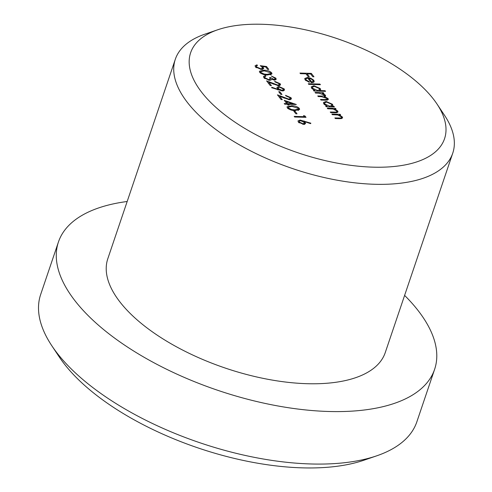 <?xml version="1.0" encoding="UTF-8"?>
<svg xmlns="http://www.w3.org/2000/svg" width="492" height="492" viewBox="0 0 492 492"><rect width="100%" height="100%" fill="white"/><g stroke="black" fill="none" stroke-linecap="round" stroke-linejoin="round"><path stroke-width="0.74" d="M376.731 455.82L363.932 460.211A186.16 83.831 -161.3 0 1 64.384 364.043A186.16 83.831 -161.3 0 1 59.391 357.131L51.894 345.864A198.571 89.415 18.7 0 0 57.22 353.244A198.571 89.415 18.7 0 0 376.731 455.82A198.571 89.415 18.7 0 0 416.859 421.792L434.621 369.314A198.571 89.415 18.7 0 0 418.083 310.532A198.571 89.415 18.7 0 0 404.608 295.397M201.794 92.422A134.039 60.356 18.7 0 0 369.049 167.003A134.039 60.356 18.7 0 0 436.982 103.996A134.039 60.356 18.7 0 0 433.384 99.015A134.039 60.356 18.7 0 0 217.716 29.778A134.039 60.356 18.7 0 0 201.794 92.422M436.982 103.996L444.485 115.257A146.45 65.946 -161.3 0 1 452.751 153.166A146.45 65.946 -161.3 0 1 334.726 179.746A146.45 65.946 -161.3 0 1 187.52 102.613A146.45 65.946 -161.3 0 1 175.318 59.261A146.45 65.946 -161.3 0 1 204.912 34.169L217.716 29.778M175.318 59.261L107.816 258.694A146.45 65.946 18.7 0 0 120.011 302.045A146.45 65.946 18.7 0 0 267.224 379.172A146.45 65.946 18.7 0 0 385.248 352.598L452.751 153.166M127.176 201.492A198.571 89.415 18.7 0 0 58.443 241.978A198.571 89.415 18.7 0 0 74.981 300.76A198.571 89.415 18.7 0 0 274.585 405.346A198.571 89.415 18.7 0 0 434.621 369.314M304.37 116.672L303.533 115.595L305.015 116.038L306.024 117.33L294.677 117.01L294.185 116.383L304.37 116.672L304.167 117.28M295.877 113.793L293.786 111.106L294.948 111.137L297.039 113.83L295.877 113.793M295.182 110.528C292.088 110.614 289.474 109.747 287.346 107.945L287.02 106.795L291.485 105.774C294.542 105.657 297.143 106.493 299.271 108.283L299.61 109.439L295.182 110.528M288.755 99.113L290.145 98.523L289.874 97.656L285.993 95.958L285.508 95.331L291.067 97.724L291.442 98.923L289.333 99.741L279.77 96.37L282.303 99.63L281.141 99.593L277.445 94.839L288.755 99.113L288.564 99.673M280.803 94.409L278.712 91.715L279.874 91.746L281.971 94.439L280.803 94.409M282.383 90.94L271.639 87.742L271.812 87.256L277.937 89.329L276.916 87.379L278.976 86.543L284.185 88.874L284.542 90.104L282.383 90.94M260.299 65.651L266.529 66.531L268.767 69.403L267.599 69.366L265.748 66.986L262.47 66.525L263.718 68.585L261.332 69.452L255.44 66.9L255.084 65.713L256.978 64.852L257.464 65.479L256.369 66.045L256.627 66.967L260.889 68.825L262.433 68.253L262.082 67.207L260.299 65.651M332.346 114.704L331.86 114.076L340.15 114.31L340.636 114.937L339.142 114.894L342.297 116.887L342.617 117.951L339.578 118.683L335.347 118.56L334.855 117.932L340.587 118.025L341.479 117.563L341.196 116.752L337.647 114.95L332.346 114.704M327.74 108.781L327.254 108.148L335.544 108.388L336.036 109.015L334.535 108.972L337.69 110.964L338.016 112.028L334.978 112.76L330.741 112.637L330.255 112.01L335.981 112.102L336.872 111.641L336.589 110.829L333.041 109.021L327.74 108.781M332.407 106.278L333.939 106.321L334.431 106.948L326.134 106.715L325.649 106.087L327.082 106.124L323.877 103.99L323.441 102.52L326.116 101.444L332.475 104.255L332.93 105.675L332.198 106.887M308.761 84.366L308.275 83.738L319.911 84.07L320.403 84.698L308.761 84.366M307.734 78.105L305.815 78.855L306.135 79.882L309.345 81.813L309.302 82.361L305.175 79.932L304.708 78.505L307.445 77.478L310.667 78.148L313.773 80.19L314.222 81.617L313.742 82.207L311.295 82.681L307.734 78.105M300.458 73.683L299.972 73.056L311.319 73.376L313.97 76.789L312.807 76.758L310.643 73.972L307.149 73.874L309.314 76.654L308.152 76.623L305.987 73.843L300.458 73.683M320.126 90.571L325.077 90.713L325.563 91.34L313.927 91.008L313.435 90.38L314.874 90.417L311.67 88.283L311.233 86.813L313.908 85.737L320.267 88.548L320.679 89.931L319.917 91.18M315.532 93.068L315.04 92.441L323.336 92.68L323.822 93.308L322.383 93.265L325.341 95.073L325.624 96.057L324.603 96.647L328.066 98.578L328.349 99.525L325.464 100.202L320.975 100.073L320.483 99.445L324.978 99.575L327.186 99.144L326.959 98.443L321.479 96.666L318.25 96.573L317.764 95.946L321.977 96.063L324.449 95.62L324.234 94.938L319.019 93.172L315.532 93.068M267.55 74.987C264.456 75.067 261.842 74.206 259.714 72.398L259.389 71.254L263.853 70.227C266.916 70.11 269.511 70.946 271.639 72.736L271.978 73.898L267.55 74.987M264.77 76.672L265.065 77.822L268.853 79.673L270.176 79.114L269.579 77.588L270.741 77.619L273.995 79.47L274.979 79.009L274.684 78.111L271.307 75.971L275.84 78.136L276.197 79.372L274.481 80.098L271.51 79.212L271.129 79.944L269.438 80.307L263.897 77.779L263.466 76.444L265.428 75.54L265.914 76.168L264.77 76.672L264.247 78.179M277.869 85.11L279.259 84.519L278.989 83.652L275.108 81.955L274.622 81.328L280.182 83.72L280.557 84.919L278.454 85.737L268.884 82.367L271.418 85.626L270.256 85.596L266.559 80.836L277.869 85.11L277.679 85.676M286.83 103.621L284.247 100.3L296.338 104.507L288.478 104.279L289.112 105.091L287.943 105.054L287.316 104.249L284.696 104.175L284.21 103.548L286.83 103.621L286.621 104.23M300.145 120.06L310.852 123.172L310.612 123.64L304.585 121.659L305.606 123.541L303.515 124.371L298.337 122.084L297.986 120.884L300.145 120.06L299.911 120.749M58.443 241.978L40.676 294.462A198.571 89.415 18.7 0 0 51.894 345.864M310.975 74.397L311.319 73.376M306.805 74.895L307.149 73.874M305.87 80.663L306.135 79.882M309.173 82.324L309.345 81.813M305.058 79.778L305.544 79.655M307.229 78.117L307.445 77.478M310.501 78.652L310.667 78.148M312.881 82.084L313.773 80.19M308.804 78.197L311.823 82.084L313.121 81.389L312.777 80.196L310.975 78.855L308.804 78.197L308.502 79.089M311.62 82.681L311.823 82.084M319.708 84.673L319.911 84.07M324.868 91.315L325.077 90.713M314.665 91.026L314.874 90.417M311.498 88.05L312.137 87.89M313.687 86.401L313.908 85.737M319.363 90.423L320.267 88.548M319.554 90.645L319.886 91.174M317.568 90.497L319.615 89.685L319.253 88.529L314.388 86.371L312.377 87.176L312.703 88.339L317.568 90.497L317.358 91.106M312.451 89.077L312.703 88.339M323.127 93.289L323.336 92.68M322.248 93.665L322.383 93.265M323.902 94.587L324.099 94.009M324.105 96.635L324.48 97.004L324.603 96.647M324.825 96.592L325.341 95.073M327.555 100.085L328.066 98.578M333.736 106.93L333.939 106.321M326.879 106.733L327.082 106.124M323.711 103.757L324.351 103.597M325.895 102.108L326.116 101.444M331.577 106.131L332.475 104.255M331.768 106.358L332.106 106.887M329.775 106.204L331.823 105.393L331.467 104.236L326.596 102.078L324.591 102.89L324.917 104.046L329.775 106.204L329.572 106.813M324.665 104.784L324.917 104.046M335.341 108.996L335.544 108.388M334.394 109.396L334.535 108.972M337.118 112.656L337.69 110.964M335.759 112.766L335.981 112.102M339.941 114.919L340.15 114.31M339 115.319L339.142 114.894M341.725 118.578L342.297 116.887M340.359 118.689L340.587 118.025M266.184 67.552L266.529 66.531M262.187 67.361L262.47 66.525M261.762 68.622L262.623 69.452M262.66 69.347L263.331 67.355M255.551 67.041L256.055 66.967M256.701 65.676L256.978 64.852M256.35 67.785L256.627 66.967M260.692 69.409L260.889 68.825M259.837 72.545L260.416 72.429M263.644 70.842L263.853 70.227M270.434 74.323L270.84 74.729M270.987 74.679L271.639 72.736M270.495 72.724L264.345 70.854L260.68 71.635L260.895 72.453L264.007 74.009L267.07 74.353L270.698 73.542L270.495 72.724M266.867 74.956L267.07 74.353M263.823 74.556L264.007 74.009M260.631 73.234L260.895 72.453M275.194 80.048L275.84 78.136M263.89 77.767L264.419 77.668M265.139 76.383L265.428 75.54M264.788 78.652L265.065 77.822M268.663 80.233L268.853 79.673M269.973 79.716L270.741 77.619M270.034 79.722L270.483 80.214M273.804 80.036L273.995 79.47M278.989 85.307L279.358 85.682M279.524 85.651L280.182 83.72M268.54 83.388L268.884 82.367M273.201 84.175L273.361 83.683M271.652 87.742L271.812 87.256M277.777 89.821L277.937 89.329M277.365 88.695L277.925 88.646M278.73 87.275L278.976 86.543M283.029 90.491L283.386 90.866M283.521 90.835L284.185 88.874M279.524 87.176L278.232 87.748L278.534 88.745L281.965 90.313L283.281 89.741L282.992 88.806L279.524 87.176M278.128 89.944L278.534 88.745M281.768 90.897L281.965 90.313M279.53 92.767L279.874 91.746M289.874 99.31L290.243 99.685M290.409 99.655L291.067 97.724M279.425 97.391L279.77 96.37M284.081 98.179L284.247 97.687M288.214 105.067L288.478 104.279M286.369 101.567L287.992 103.652L292.918 103.794L286.369 101.567L286.024 102.588M287.648 104.673L287.992 103.652M292.715 104.402L292.918 103.794M287.463 108.092L288.041 107.969M291.276 106.389L291.485 105.774M298.066 109.87L298.472 110.27M298.613 110.226L299.271 108.283M298.127 108.271L291.977 106.401L288.312 107.176L288.521 107.994L291.639 109.556L294.696 109.9L298.33 109.089L298.127 108.271M294.493 110.497L294.696 109.9M291.455 110.097L291.639 109.556M288.257 108.775L288.521 107.994M294.603 112.158L294.948 111.137M304.591 117.293L305.015 116.038M304.253 122.656L304.585 121.659M303.878 123.763L304.548 124.488M304.622 124.279L305.261 122.391M298.459 122.225L298.952 122.17M302.961 123.738L304.284 123.166L303.995 122.225L300.587 120.688L299.259 121.26L299.523 122.151L302.961 123.738L302.771 124.31M299.259 122.939L299.523 122.151M324.775 100.177L324.978 99.575M321.774 96.672L321.977 96.063M333.945 112.73L334.154 112.121M338.551 118.652L338.76 118.043M303.718 121.918L304.05 120.94M305.815 78.855L305.366 80.165M313.121 81.389L312.709 82.595M319.615 89.685L319.117 91.155M312.377 87.176L311.91 88.572M327.186 99.144L326.836 100.183M324.449 95.62L324.019 96.893M331.823 105.393L331.325 106.862M324.591 102.89L324.117 104.279M336.872 111.641L336.503 112.742M341.479 117.563L341.104 118.664M256.369 66.045L255.901 67.41M262.433 68.253L262.027 69.44M270.698 73.542L270.256 74.864M260.68 71.635L260.237 72.939M270.176 79.114L269.776 80.301M274.979 79.009L274.61 80.098M279.259 84.519L278.847 85.737M278.232 87.748L277.759 89.144M283.281 89.741L282.875 90.934M290.145 98.523L289.733 99.741M298.33 109.089L297.888 110.411M288.312 107.176L287.869 108.48M304.284 123.166L303.872 124.371M299.259 121.26L298.81 122.582"/></g></svg>
